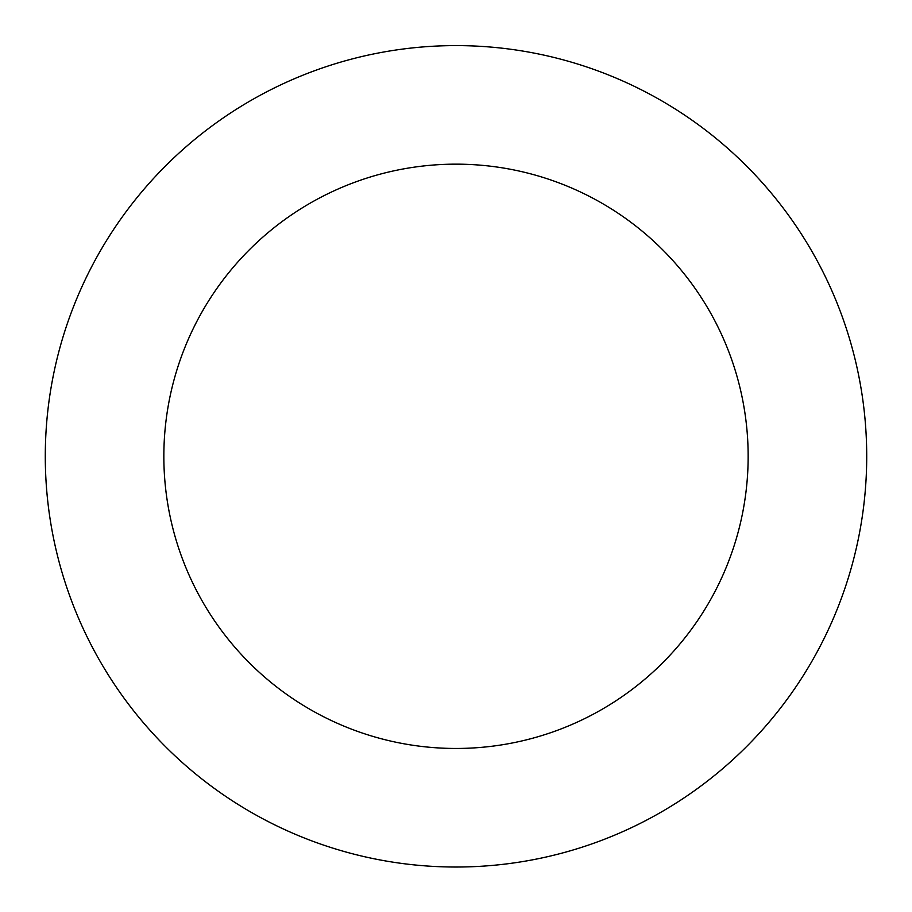 <?xml version="1.0" encoding="UTF-8"?>
<svg xmlns="http://www.w3.org/2000/svg" width="912" height="912" viewBox="0 0 912 912"><rect width="100%" height="100%" fill="white"/><g stroke="black" fill="none" stroke-linecap="round" stroke-linejoin="round"><path stroke-width="1.37" d="M148.462 184.099A410.708 410.708 0 0 0 374.023 858.762A410.708 410.708 0 0 0 845.515 326.074A410.708 410.708 0 0 0 148.462 184.099M237.234 262.679A292.148 292.148 0 0 0 397.689 742.585A292.148 292.148 0 0 0 733.077 363.671A292.148 292.148 0 0 0 237.234 262.679"/></g></svg>
